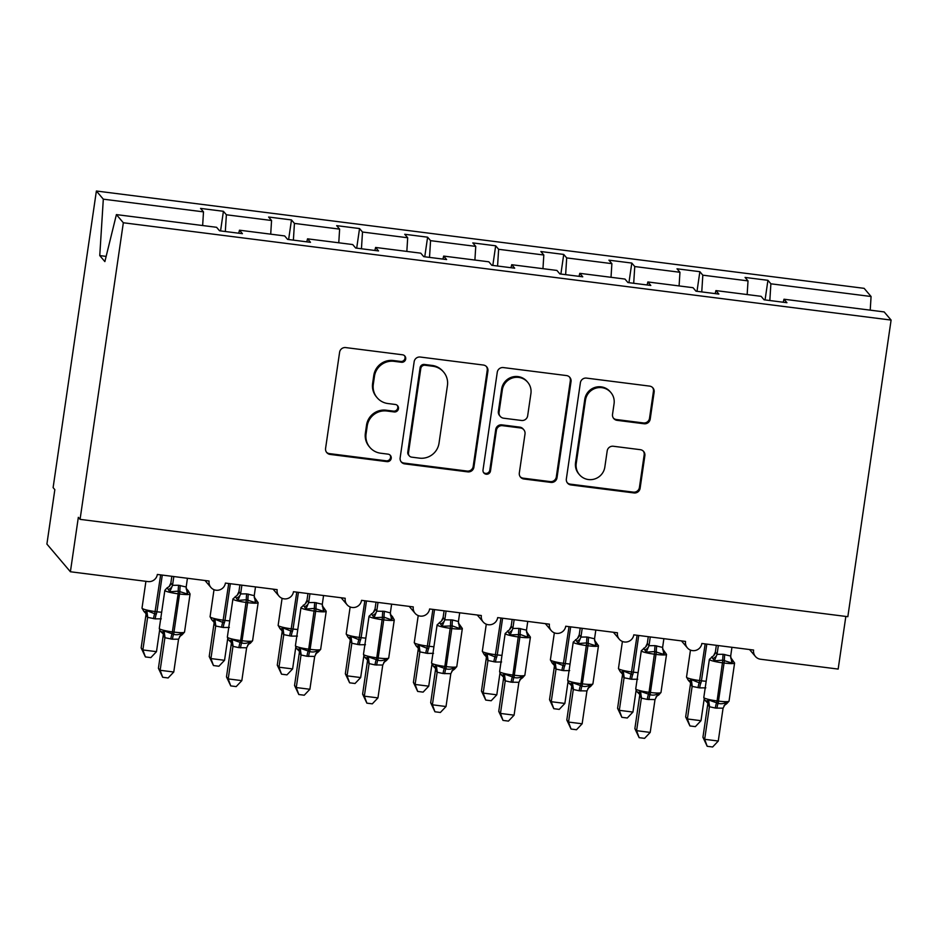 <?xml version="1.0" encoding="UTF-8"?>
<svg xmlns="http://www.w3.org/2000/svg" width="938" height="938" viewBox="0 0 938 938"><rect width="100%" height="100%" fill="white"/><g stroke="black" fill="none" stroke-linecap="round" stroke-linejoin="round"><path stroke-width="1.41" d="M405.708 358.996A3.811 3.74 139.7 0 0 402.519 354.787L345.723 347.588A5.44 5.347 139.7 0 0 339.603 352.254L325.58 448.411A5.44 5.347 139.7 0 0 330.141 454.426L386.925 461.625A3.811 3.74 139.7 0 0 390.384 455.422A3.811 3.74 139.7 0 0 388.015 454.144L380.676 453.218A17.423 17.095 139.7 0 1 366.066 433.954L367.227 425.934A17.423 17.095 139.7 0 1 386.831 411.008L394.171 411.946A3.811 3.74 139.7 0 0 397.63 405.744A3.811 3.74 139.7 0 0 395.261 404.466L387.922 403.539A17.423 17.095 139.7 0 1 373.312 384.275L374.473 376.255A17.423 17.095 139.7 0 1 394.077 361.329L401.429 362.267A3.811 3.74 139.7 0 0 405.708 358.996M377.135 397.712L376.443 396.903A17.423 17.095 139.7 0 1 372.621 383.454L373.781 375.446A17.423 17.095 139.7 0 1 393.385 360.52L400.737 361.447A3.811 3.74 139.7 0 0 404.501 355.678M326.447 452.186A5.44 5.347 139.7 0 0 329.449 453.617L386.233 460.816A3.811 3.74 139.7 0 0 390.009 455.036M369.889 447.391L369.197 446.582A17.423 17.095 139.7 0 1 365.374 433.133L366.535 425.125A17.423 17.095 139.7 0 1 386.139 410.199L393.479 411.125A3.811 3.74 139.7 0 0 397.255 405.357M644.078 423.765A5.44 5.347 139.7 0 0 650.21 419.098L654.138 392.119A5.44 5.347 139.7 0 0 649.577 386.104L586.508 378.108A5.44 5.347 139.7 0 0 580.388 382.774L566.353 478.931A5.44 5.347 139.7 0 0 570.925 484.946L633.994 492.942A5.44 5.347 139.7 0 0 640.115 488.276L644.863 455.692A5.44 5.347 139.7 0 0 640.302 449.677L613.311 446.254A5.44 5.347 139.7 0 0 607.191 450.92L604.834 467.077A14.562 14.293 139.7 0 1 579.438 474.687A14.562 14.293 139.7 0 1 576.237 463.454L585.476 400.151A14.562 14.293 139.7 0 1 610.873 392.53A14.562 14.293 139.7 0 1 614.062 403.774L612.526 414.326A5.44 5.347 139.7 0 0 617.087 420.341L644.078 423.765L643.386 422.944A5.44 5.347 139.7 0 0 649.518 418.289L653.446 391.31A5.44 5.347 139.7 0 0 652.578 387.535M123.335 222.763L891.1 320.081L884.171 311.92L783.98 299.222L786.935 302.704L764.071 299.797L761.117 296.326L715.917 290.592L718.871 294.075L695.996 291.179L693.041 287.696L647.853 281.963L650.808 285.445L627.932 282.549L624.978 279.067L579.79 273.333L582.744 276.816L559.869 273.919L556.914 270.437L511.726 264.715L514.681 268.186L491.805 265.29L488.85 261.808L443.662 256.086L446.617 259.556L423.742 256.66L420.787 253.178L375.599 247.456L378.553 250.938L355.678 248.031L352.723 244.56L307.535 238.827L310.49 242.309L287.614 239.401L284.66 235.93L239.471 230.197L242.426 233.679L219.551 230.783L216.596 227.301L116.406 214.603L123.335 222.763L80.07 519.359L78.335 517.33L70.397 571.758L147.993 581.583A8.325 8.161 -40.3 0 0 157.35 574.455L209.08 581.021A8.325 8.161 139.7 0 0 219.492 589.932A8.325 8.161 139.7 0 0 225.413 583.084L277.144 589.65A8.325 8.161 139.7 0 0 287.556 598.561A8.325 8.161 139.7 0 0 293.477 591.714L345.207 598.268A8.325 8.161 139.7 0 0 355.619 607.191A8.325 8.161 139.7 0 0 361.54 600.343L413.271 606.898A8.325 8.161 139.7 0 0 423.683 615.809A8.325 8.161 139.7 0 0 429.604 608.973L481.335 615.527A8.325 8.161 139.7 0 0 491.747 624.438A8.325 8.161 139.7 0 0 497.668 617.603L549.398 624.157A8.325 8.161 139.7 0 0 559.81 633.068A8.325 8.161 139.7 0 0 565.731 626.232L617.462 632.787A8.325 8.161 139.7 0 0 627.874 641.698A8.325 8.161 139.7 0 0 633.795 634.85L685.526 641.416A8.325 8.161 139.7 0 0 695.937 650.327A8.325 8.161 139.7 0 0 701.859 643.48L753.589 650.046A8.325 8.161 139.7 0 0 760.566 659.238L838.162 669.075L845.841 616.43M891.1 320.081L847.835 616.688L80.07 519.359M487.924 371.049A5.44 5.347 139.7 0 0 483.351 365.034L420.283 357.038A5.44 5.347 139.7 0 0 414.162 361.705L400.139 457.861A5.44 5.347 139.7 0 0 404.7 463.876L467.769 471.873A5.44 5.347 139.7 0 0 473.889 467.206L487.924 371.049L487.232 370.24A5.44 5.347 139.7 0 0 486.353 366.465M503.401 367.579L566.47 375.563A5.44 5.347 139.7 0 1 571.031 381.59L557.008 477.747A5.44 5.347 139.7 0 1 550.876 482.402L523.885 478.99A5.44 5.347 139.7 0 1 519.324 472.963L525.01 433.966A5.44 5.347 139.7 0 0 520.449 427.951L502.545 425.676A5.44 5.347 139.7 0 0 496.413 430.343L490.492 470.946A3.811 3.74 139.7 0 1 483.844 472.94A3.811 3.74 139.7 0 1 483.011 469.997L497.269 372.234A5.44 5.347 139.7 0 1 503.401 367.579M783.98 299.222L783.242 302.235M715.917 290.592L715.178 293.606M647.853 281.963L647.114 284.976M579.79 273.333L579.051 276.347M511.726 264.715L510.987 267.717M443.662 256.086L442.924 259.099M375.599 247.456L374.86 250.469M307.535 238.827L306.796 241.84M765.068 299.926L767.929 280.321L745.065 277.425L748.02 280.896L702.82 275.174L701.765 291.906M747.152 294.555L748.02 280.896M697.004 291.296L699.865 271.692L677.002 268.796L679.956 272.278L634.756 266.544L633.701 283.276M679.089 285.926L679.956 272.278M628.941 282.678L631.802 263.062L608.926 260.166L611.881 263.648L566.693 257.915L565.637 274.646M611.025 277.296L611.881 263.648M560.877 274.048L563.738 254.433L540.863 251.536L543.817 255.019L498.629 249.285L497.574 266.017M542.961 268.667L543.817 255.019M492.813 265.419L495.674 245.803L472.799 242.907L475.754 246.389L430.565 240.656L429.51 257.399M474.898 260.037L475.754 246.389M424.75 256.789L427.611 237.185L404.735 234.277L407.69 237.76L362.502 232.026L361.447 248.769M406.834 251.419L407.69 237.76M356.686 248.16L359.547 228.555L336.672 225.648L339.626 229.13L294.438 223.408L293.383 240.14M338.77 242.79L339.626 229.13M288.623 239.53L291.483 219.926L268.608 217.03L271.563 220.5L226.375 214.779L223.42 211.296L200.544 208.4L203.499 211.871L103.309 199.173L96.38 191.012L53.114 487.619L54.838 489.659L46.9 544.075L70.397 571.758M270.707 234.16L271.563 220.5M239.471 230.197L238.733 233.21M202.643 225.53L203.499 211.871M769.828 300.535L770.884 283.804L767.929 280.321M699.865 271.692L702.82 275.174M631.802 263.062L634.756 266.544M563.738 254.433L566.693 257.915M495.674 245.803L498.629 249.285M427.611 237.185L430.565 240.656M359.547 228.555L362.502 232.026M291.483 219.926L294.438 223.408M870.218 310.15L871.074 296.502L770.884 283.804M871.074 296.502L864.144 288.341L96.38 191.012M225.319 231.51L226.375 214.779M220.559 230.9L223.42 211.296M116.406 214.603L104.868 261.596L99.756 255.582L103.309 199.173M106.146 256.391L99.756 255.582M401.007 461.637A5.44 5.347 139.7 0 0 404.008 463.067L467.077 471.064A5.44 5.347 139.7 0 0 473.198 466.397L487.232 370.24M425.078 365.257A3.811 3.74 139.7 0 0 420.787 368.528L408.476 452.925A3.811 3.74 139.7 0 0 411.665 457.146L419.415 458.131A17.423 17.095 139.7 0 0 439.019 443.205L447.438 385.506A17.423 17.095 139.7 0 0 432.828 366.242L425.078 365.257L424.386 364.448A3.811 3.74 139.7 0 0 420.095 367.708L420.787 368.528M409.308 455.868L408.616 455.059A3.811 3.74 139.7 0 1 407.784 452.116L420.095 367.708M443.604 372.058L442.912 371.249A17.423 17.095 139.7 0 0 432.137 365.433L432.828 366.242M424.386 364.448L432.137 365.433M520.191 476.739A5.44 5.347 139.7 0 0 523.193 478.169L550.184 481.593A5.44 5.347 139.7 0 0 556.316 476.926L570.339 380.769A5.44 5.347 139.7 0 0 569.472 376.994M523.814 429.768L523.123 428.959A5.44 5.347 139.7 0 0 519.758 427.142L501.853 424.867A5.44 5.347 139.7 0 0 495.721 429.534L489.8 470.126L490.492 470.946M483.527 472.506A3.811 3.74 139.7 0 0 489.8 470.126M530.92 393.503A14.562 14.293 139.7 0 0 512.699 377.908A14.562 14.293 139.7 0 0 502.322 389.88L499.063 412.181A5.44 5.347 139.7 0 0 503.636 418.207L521.54 420.47A5.44 5.347 139.7 0 0 527.66 415.804L530.92 393.503M527.719 382.27L527.027 381.449A14.562 14.293 139.7 0 0 501.631 389.071L502.322 389.88M500.259 416.378L499.567 415.569A5.44 5.347 139.7 0 1 498.371 411.372L501.631 389.071M613.393 418.102A5.44 5.347 139.7 0 0 616.395 419.532L643.386 422.944M610.873 392.53L610.181 391.721A14.562 14.293 139.7 0 0 584.784 399.33L585.476 400.151M579.438 474.687L578.746 473.878A14.562 14.293 139.7 0 1 575.545 462.633L584.784 399.33M567.232 482.707A5.44 5.347 139.7 0 0 570.234 484.137L633.302 492.133A5.44 5.347 139.7 0 0 639.423 487.467L644.172 454.883A5.44 5.347 139.7 0 0 643.304 451.096M156.482 651.664L150.842 657.608L145.402 656.928L142.869 649.94L147.629 617.345L145.894 615.316L141.146 647.912L142.869 649.94L156.482 651.664L159.612 630.254M161.277 618.834L155.169 618.869L147.629 617.345M162.286 575.088L156.927 611.775L155.298 611.564A11.924 1.536 8.3 0 1 142.107 608.328A11.924 1.536 8.3 0 1 142.013 608.094L143.877 611.388L144.991 611.705L146.844 610.615L154.747 613.78L160.656 574.877M147.653 617.098L146.844 610.615M145.402 656.928L141.146 647.912M163.2 633.912L159.988 630.817L159.296 628.448A11.924 1.536 8.3 0 0 159.378 628.683A11.924 1.536 8.3 0 0 172.58 631.919L174.21 632.118A11.924 1.536 8.3 0 0 184.528 632.095L190.086 594L188.233 590.706L187.401 594.024L178.29 591.139L169.837 591.796L167.198 587.868M162.684 677.271L160.152 670.283L173.764 672.018L168.125 677.963L162.684 677.271L158.416 668.255L160.152 670.283L164.9 637.699A6.097 5.945 46.1 0 0 162.274 632.048L160.797 631.462L162.274 632.048L164.127 630.957L173.659 634.334C176.672 635.096 179.346 634.709 181.691 633.185L182.312 634.58L184.528 632.095M158.416 668.255L163.212 635.413M173.764 672.018L178.56 639.177L172.44 639.224L164.889 637.711L163.177 635.659M187.436 578.277L186.17 587.024L187.401 594.024M167.07 587.868L169.11 586.637A6.097 5.945 46.1 0 0 169.121 586.637L170.868 583.002L172.545 585.3L178.654 585.253L186.17 587.024M171.842 576.295L170.857 583.026M173.823 576.553L172.58 585.054M169.837 591.796L172.545 585.3M164.127 630.957L164.936 637.453M181.691 633.185L178.56 639.177M224.545 660.293L218.906 666.238L213.465 665.546L210.933 658.57L215.693 625.974L213.958 623.946L209.209 656.53L210.933 658.57L224.545 660.293L227.676 638.884M229.341 627.452L223.232 627.499L215.67 625.998A6.097 5.945 -133.9 0 0 213.055 620.335L214.919 619.244L222.81 622.41L228.72 583.506M230.349 583.717L224.991 620.405L223.361 620.194A11.924 1.536 8.3 0 1 210.171 616.958A11.924 1.536 8.3 0 1 210.077 616.723L211.941 620.018L213.055 620.335M215.717 625.728L214.919 619.244M213.465 665.546L209.209 656.53M292.609 668.923L286.969 674.868L281.541 674.176L278.996 667.199L283.757 634.604L282.021 632.564L277.273 665.159L278.996 667.199L292.609 668.923L295.74 647.513M297.405 636.081L291.296 636.128L283.733 634.627A6.097 5.945 -133.9 0 0 281.119 628.964L282.983 627.874L290.874 631.04L296.783 592.136M298.413 592.347L293.055 629.035L291.425 628.823A11.924 1.536 8.3 0 1 278.234 625.587A11.924 1.536 8.3 0 1 278.14 625.353L280.005 628.648L281.119 628.964M283.78 634.358L282.983 627.874M281.541 674.176L277.273 665.159M360.673 677.553L355.033 683.497L349.604 682.805L347.06 675.829L351.82 643.234L350.085 641.193L345.336 673.789L347.06 675.829L360.673 677.553L363.803 656.143M365.468 644.711L359.36 644.758L351.797 643.245A6.097 5.945 -133.9 0 0 349.182 637.594L351.046 636.492L358.937 639.669L364.847 600.766M366.477 600.965L361.13 637.664L359.489 637.453A11.924 1.536 8.3 0 1 346.298 634.217A11.924 1.536 8.3 0 1 346.204 633.982L348.068 637.277L349.182 637.594M351.844 642.987L351.046 636.492M349.604 682.805L345.336 673.789M428.736 686.182L423.108 692.127L417.668 691.435L415.124 684.447L419.884 651.863L418.16 649.823L413.4 682.418L415.124 684.447L428.736 686.182L431.867 664.761M433.532 653.34L427.423 653.387L419.861 651.875A6.097 5.945 -133.9 0 0 417.246 646.223L419.11 645.121L427.001 648.299L432.91 609.395M434.54 609.594L429.194 646.282L427.552 646.083A11.924 1.536 8.3 0 1 414.362 642.847A11.924 1.536 8.3 0 1 414.268 642.612L416.132 645.907L417.246 646.223M419.919 651.617L419.11 645.121M417.668 691.435L413.4 682.418M255.171 599.019L256.461 600.543L255.464 602.653L246.366 599.769L237.9 600.426L235.262 596.498M230.748 685.901L228.215 678.913L241.828 680.636L236.188 686.593L230.748 685.901L226.48 676.884L228.215 678.913L232.964 646.317A6.097 5.945 46.1 0 0 230.338 640.677L228.86 640.091L230.338 640.677L232.19 639.587L241.723 642.964C244.736 643.726 247.409 643.339 249.754 641.815L250.376 643.21L252.592 640.724L258.149 602.63A11.924 1.536 -171.7 0 1 247.831 602.653L246.202 602.442A11.924 1.536 -171.7 0 1 232.999 599.218A11.924 1.536 -171.7 0 1 232.917 598.972L227.359 637.066A11.924 1.536 8.3 0 0 227.442 637.312A11.924 1.536 8.3 0 0 240.644 640.537L240.093 642.765A6.097 0.879 -82.8 0 0 238.873 647.642L232.952 646.341L231.276 644.043M226.48 676.884L231.24 644.289M241.828 680.636L246.624 647.806L238.873 647.642M255.499 586.907L254.233 595.653L255.464 602.653M232.917 598.972L237.173 595.267A6.097 5.945 46.1 0 0 237.185 595.255L238.944 591.632L240.609 593.93L246.717 593.883L254.233 595.653M239.905 584.925L238.92 591.644M241.887 585.171L240.644 593.684M254.21 597.06L258.149 602.63M237.9 600.426L240.609 593.93M232.19 639.587L232.999 646.071M249.754 641.815L246.624 647.806M323.235 607.648L324.525 609.172L323.528 611.283L314.429 608.399L305.964 609.055L303.326 605.116M298.812 694.53L296.279 687.542L309.892 689.266L304.252 695.21L298.812 694.53L294.544 685.514L296.279 687.542L301.028 654.947A6.097 5.945 46.1 0 0 298.401 649.307L296.924 648.721L298.401 649.307L300.254 648.217L309.786 651.593C312.8 652.356 315.473 651.969 317.818 650.444L318.439 651.84L320.655 649.354L326.213 611.248A11.924 1.536 -171.7 0 1 315.895 611.283L314.265 611.072A11.924 1.536 -171.7 0 1 301.075 607.836A11.924 1.536 -171.7 0 1 300.981 607.601L295.423 645.696A11.924 1.536 8.3 0 0 295.517 645.942A11.924 1.536 8.3 0 0 308.708 649.166L308.156 651.394A6.097 0.879 -82.8 0 0 306.937 656.272L301.016 654.97L299.339 652.672M294.544 685.514L299.304 652.918M309.892 689.266L314.687 656.436L306.937 656.272M323.563 595.524L322.297 604.283L323.528 611.283M300.981 607.601L305.249 603.896A6.097 5.945 46.1 0 0 305.249 603.884L307.007 600.261L308.672 602.559L314.781 602.513L322.297 604.283M307.969 593.555L306.984 600.273M309.95 593.801L308.708 602.313M322.273 605.69L326.213 611.248M305.964 609.055L308.672 602.559M300.254 648.217L301.063 654.701M317.818 650.444L314.687 656.436M391.298 616.266L392.588 617.802L391.592 619.912L384.123 617.227L374.028 617.685L371.389 613.745M366.875 703.148L364.343 696.172L377.955 697.895L372.316 703.84L366.875 703.148L362.619 694.132L364.343 696.172L369.091 663.576A6.097 5.945 46.1 0 0 366.465 657.937L364.988 657.35L366.465 657.937L368.317 656.846L377.85 660.223C380.863 660.985 383.536 660.598 385.881 659.074L386.503 660.469L388.719 657.972L394.277 619.877A11.924 1.536 -171.7 0 1 383.959 619.912L382.329 619.701A11.924 1.536 -171.7 0 1 369.138 616.465A11.924 1.536 -171.7 0 1 369.044 616.231L363.487 654.325A11.924 1.536 8.3 0 0 363.581 654.56A11.924 1.536 8.3 0 0 376.771 657.796L376.22 660.012A6.097 0.879 -82.8 0 0 375.001 664.901L369.08 663.6L367.403 661.302M362.619 694.132L367.368 661.548M377.955 697.895L382.751 665.054L375.001 664.901M391.627 604.154L390.36 612.913L391.592 619.912M369.044 616.231L373.312 612.526A6.097 5.945 46.1 0 0 373.312 612.514L375.071 608.891L376.736 611.189L384.474 611.341L390.36 612.913M376.032 602.184L375.048 608.903M378.014 602.431L376.771 610.943M392.412 616.583L394.277 619.877M374.028 617.685L376.736 611.189M368.317 656.846L369.126 663.33M385.881 659.074L382.751 665.054M459.362 624.896L460.652 626.42L459.655 628.53L452.186 625.857L442.103 626.314L439.453 622.375M437.143 672.229A6.097 5.945 46.1 0 0 434.529 666.566L433.051 665.968L434.529 666.566L436.381 665.476L445.913 668.853C448.927 669.603 451.6 669.228 453.945 667.692L454.567 669.099L456.783 666.601L462.34 628.507A11.924 1.536 -171.7 0 1 452.022 628.542L450.392 628.331A11.924 1.536 -171.7 0 1 437.202 625.095A11.924 1.536 -171.7 0 1 437.108 624.86L431.55 662.955A11.924 1.536 8.3 0 0 431.644 663.189A11.924 1.536 8.3 0 0 444.835 666.426L444.284 668.642A6.097 0.879 -82.8 0 0 443.064 673.519L437.143 672.229L435.466 669.931M430.683 702.761L432.406 704.801L446.019 706.525L440.379 712.47L434.939 711.778L430.683 702.761L435.431 670.166M434.939 711.778L432.406 704.801L437.155 672.206M446.019 706.525L450.815 673.683L443.064 673.519M459.69 612.784L458.424 621.542L459.655 628.53M437.108 624.86L441.376 621.155A6.097 5.945 46.1 0 0 441.376 621.144L443.135 617.509L444.8 619.807L452.55 619.971L458.424 621.542M444.096 610.814L443.111 617.532M446.078 611.06L444.835 619.572M458.401 622.949L462.34 628.507M442.103 626.314L444.8 619.807M436.381 665.476L437.19 671.96M453.945 667.692L450.815 673.683M496.8 694.812L491.172 700.756L485.732 700.065L483.187 693.076L487.948 660.493L486.224 658.499L481.464 691.048L483.187 693.076L496.8 694.812L499.931 673.39M501.596 661.97L495.487 662.017L487.948 660.493M486.259 656.776A6.097 5.476 -9.8 0 1 486.224 658.499L486.247 658.206M502.604 618.224L497.257 654.912L495.616 654.712A11.924 1.536 8.3 0 1 482.425 651.476A11.924 1.536 8.3 0 1 482.331 651.242L484.196 654.536L487.174 653.751L495.065 656.928L500.974 618.013M487.983 660.246L487.174 653.751M485.732 700.065L481.464 691.048M527.426 633.525L528.715 635.049L527.731 637.16L520.25 634.487L510.166 634.932L507.517 631.004M505.207 680.847A6.097 5.945 46.1 0 0 502.592 675.196L501.115 674.598L502.592 675.196L504.445 674.094L513.977 677.482C516.99 678.233 519.664 677.857 522.009 676.321L522.63 677.717L524.846 675.231L530.404 637.137A11.924 1.536 -171.7 0 1 520.086 637.16L518.456 636.961A11.924 1.536 -171.7 0 1 505.265 633.725A11.924 1.536 -171.7 0 1 505.172 633.49L499.614 671.585A11.924 1.536 8.3 0 0 499.708 671.819A11.924 1.536 8.3 0 0 512.898 675.055L512.347 677.271A6.097 0.879 -82.8 0 0 511.128 682.149L505.207 680.847L503.53 678.549M498.746 711.391L500.47 713.431L514.083 715.155L508.443 721.099L503.003 720.407L498.746 711.391L503.495 678.795M503.003 720.407L500.47 713.431L505.23 680.836M514.083 715.155L518.878 682.313L511.128 682.149M527.754 621.413L526.488 630.16L527.731 637.16M505.172 633.49L509.44 629.773L511.198 626.138L512.863 628.437L518.972 628.39L526.488 630.16M512.16 619.432L511.175 626.162M514.141 619.69L512.898 628.19A6.097 5.476 170.2 0 1 508.818 632.529M526.464 631.567L530.404 637.137M510.166 634.932L512.863 628.437M504.445 674.094L505.254 680.589M522.009 676.321L518.878 682.313M564.864 703.43L559.236 709.386L553.795 708.694L551.251 701.706L556.011 669.111L554.288 667.082L549.527 699.678L551.251 701.706L564.864 703.43L567.994 682.02M569.659 670.6L563.55 670.635L556.011 669.111M570.667 626.854L565.321 663.541L563.679 663.33A11.924 1.536 8.3 0 1 550.489 660.106A11.924 1.536 8.3 0 1 550.395 659.86L552.259 663.166L555.237 662.38L563.128 665.558L569.038 626.643M556.046 668.864L555.237 662.38M553.795 708.694L549.527 699.678M595.489 642.155L596.779 643.679L595.794 645.79L586.684 642.905L578.23 643.562L575.58 639.634M571.066 729.037L568.534 722.061L582.146 723.784L576.507 729.729L571.066 729.037L566.81 720.021L568.534 722.061L573.294 689.465A6.097 5.945 46.1 0 0 570.656 683.825L569.178 683.227L570.656 683.825L572.508 682.723L582.041 686.112C585.054 686.862 587.727 686.475 590.072 684.951L590.694 686.346L592.91 683.861L598.467 645.766A11.924 1.536 -171.7 0 1 588.149 645.79L586.52 645.59A11.924 1.536 -171.7 0 1 573.329 642.354A11.924 1.536 -171.7 0 1 573.235 642.12L567.678 680.214A11.924 1.536 8.3 0 0 567.771 680.449A11.924 1.536 8.3 0 0 580.962 683.685L580.411 685.901A6.097 0.879 -82.8 0 0 579.192 690.778L573.27 689.477L571.594 687.179M566.81 720.021L571.559 687.425M582.146 723.784L586.942 690.943L579.192 690.778M595.818 630.043L594.551 638.79L595.794 645.79M573.235 642.12L577.503 638.403L579.262 634.768L580.927 637.066L587.036 637.019L594.551 638.79M580.223 628.061L579.238 634.792M582.205 628.319L580.974 636.82M594.528 640.197L598.467 645.766M578.23 643.562L580.927 637.066M572.508 682.723L573.317 689.219M590.072 684.951L586.942 690.943M632.939 712.059L627.299 718.004L621.859 717.324L619.315 710.336L624.075 677.74L622.351 675.712L617.591 708.307L619.315 710.336L632.939 712.059L636.058 690.649M637.723 679.229L631.614 679.264L624.051 677.764A6.097 5.945 -133.9 0 0 621.437 672.1L623.301 671.01L631.192 674.176L637.101 635.272M638.731 635.483L633.385 672.171L631.743 671.96A11.924 1.536 8.3 0 1 618.552 668.735A11.924 1.536 8.3 0 1 618.459 668.489L620.323 671.784L621.437 672.1M624.11 677.494L623.301 671.01M621.859 717.324L617.591 708.307M663.553 650.784L664.843 652.309L663.858 654.419L654.747 651.535L646.294 652.191L643.644 648.264M639.13 737.667L636.597 730.679L650.21 732.414L644.57 738.358L639.13 737.667L634.874 728.65L636.597 730.679L641.358 698.095A6.097 5.945 46.1 0 0 638.719 692.443L637.242 691.857L638.719 692.443L640.572 691.353L650.104 694.73C653.118 695.492 655.803 695.105 658.136 693.581L658.757 694.976L660.973 692.49L666.531 654.396A11.924 1.536 -171.7 0 1 656.213 654.419L654.583 654.208A11.924 1.536 -171.7 0 1 641.393 650.984A11.924 1.536 -171.7 0 1 641.299 650.738L635.741 688.844A11.924 1.536 8.3 0 0 635.835 689.078A11.924 1.536 8.3 0 0 649.026 692.314L648.475 694.53A6.097 0.879 -82.8 0 0 647.267 699.408L641.334 698.106L639.657 695.808M634.874 728.65L639.622 696.055M650.21 732.414L655.005 699.572L647.267 699.408M663.881 638.672L662.615 647.419L663.858 654.419M641.299 650.738L645.567 647.032L647.326 643.398L648.99 645.696L655.099 645.649L662.615 647.419M648.287 636.691L647.302 643.421M650.269 636.949L649.037 645.45M662.591 648.826L666.531 654.396M646.294 652.191L648.99 645.696M640.572 691.353L641.381 697.849M658.136 693.581L655.005 699.572M701.003 720.689L695.363 726.633L689.922 725.942L687.39 718.965L692.138 686.37L690.415 684.341L685.655 716.925L687.39 718.965L701.003 720.689L704.121 699.279M705.798 687.847L699.678 687.894L692.115 686.393A6.097 5.945 -133.9 0 0 689.5 680.73L691.365 679.64L699.256 682.805L705.165 643.902M706.795 644.113L701.448 680.8L699.807 680.589A11.924 1.536 8.3 0 1 686.616 677.353A11.924 1.536 8.3 0 1 686.522 677.119L688.386 680.413L689.5 680.73M692.174 686.124L691.365 679.64M689.922 725.942L685.655 716.925M731.617 659.414L732.906 660.938L731.921 663.049L722.811 660.164L714.357 660.821L711.708 656.893M707.193 746.296L704.661 739.308L718.274 741.032L712.634 746.988L707.193 746.296L702.937 737.28L704.661 739.308L709.421 706.713A6.097 5.945 46.1 0 0 706.783 701.073L705.306 700.487L706.783 701.073L708.636 699.983L718.168 703.359C721.181 704.121 723.866 703.735 726.2 702.21L726.821 703.606L729.037 701.12L734.595 663.025A11.924 1.536 -171.7 0 1 724.277 663.049L722.647 662.838A11.924 1.536 -171.7 0 1 709.456 659.613A11.924 1.536 -171.7 0 1 709.363 659.367L703.805 697.462A11.924 1.536 8.3 0 0 703.899 697.708A11.924 1.536 8.3 0 0 717.089 700.932L716.538 703.16A6.097 0.879 -82.8 0 0 715.331 708.038L709.398 706.736L707.721 704.438M702.937 737.28L707.686 704.684M718.274 741.032L723.069 708.202L715.331 708.038M731.945 647.302L730.679 656.049L731.921 663.049M709.363 659.367L713.63 655.662A6.097 5.945 46.1 0 0 713.63 655.65L715.389 652.027L717.054 654.325L723.163 654.278L730.679 656.049M716.351 645.321L715.366 652.039M718.332 645.567L717.101 654.079M730.655 657.456L734.595 663.025M714.357 660.821L717.054 654.325M708.636 699.983L709.445 706.466M726.2 702.21L723.069 708.202M393.385 360.52L394.077 361.329M373.781 375.446L374.473 376.255M372.621 383.454L373.312 384.275M393.479 411.125L394.171 411.946M386.139 410.199L386.831 411.008M366.535 425.125L367.227 425.934M365.374 433.133L366.066 433.954M386.233 460.816L386.925 461.625M329.449 453.617L330.141 454.426M400.737 361.447L401.429 362.267M473.198 466.397L473.889 467.206M467.077 471.064L467.769 471.873M404.008 463.067L404.7 463.876M407.784 452.116L408.476 452.925M570.339 380.769L571.031 381.59M556.316 476.926L557.008 477.747M550.184 481.593L550.876 482.402M523.193 478.169L523.885 478.99M519.758 427.142L520.449 427.951M501.853 424.867L502.545 425.676M495.721 429.534L496.413 430.343M498.371 411.372L499.063 412.181M616.395 419.532L617.087 420.341M575.545 462.633L576.237 463.454M644.172 454.883L644.863 455.692M639.423 487.467L640.115 488.276M633.302 492.133L633.994 492.942M570.234 484.137L570.925 484.946M653.446 391.31L654.138 392.119M649.518 418.289L650.21 419.098M153.539 618.67A6.097 0.879 97.2 0 1 154.747 613.78L156.376 613.991L156.927 611.775A11.924 1.536 8.3 0 0 161.653 612.233M155.169 618.869A6.097 0.879 97.2 0 1 156.376 613.991M145.941 613.64A6.097 5.476 -9.8 0 1 145.906 615.363M144.991 611.705A6.097 5.945 -133.9 0 1 147.606 617.368M178.654 585.253A6.097 0.879 -82.8 0 0 178.29 591.139L178.138 593.813A11.924 1.536 -171.7 0 1 164.936 590.588A11.924 1.536 -171.7 0 1 164.853 590.342L159.296 628.448M190.086 594A11.924 1.536 -171.7 0 1 179.768 594.024L178.138 593.813L172.029 634.135A6.097 0.879 -82.8 0 0 170.81 639.013M172.44 639.224A6.097 0.879 -82.8 0 1 173.659 634.334L179.932 591.35A6.097 0.879 -82.8 0 1 180.284 585.464M168.488 589.392A6.097 5.476 170.2 0 0 172.569 585.007M169.121 586.637A6.097 5.945 46.1 0 0 170.868 583.002M186.181 588.607A6.097 5.476 170.2 0 0 188.397 591.913M163.189 635.706A6.097 5.476 170.2 0 0 163.224 633.982M182.171 634.58A6.097 5.945 46.1 0 0 179.721 636.398M221.603 627.288A6.097 0.879 97.2 0 1 222.81 622.41L224.44 622.621L224.991 620.405A11.924 1.536 8.3 0 0 229.716 620.862M223.232 627.499A6.097 0.879 97.2 0 1 224.44 622.621M214.005 622.269A6.097 5.476 -9.8 0 1 213.97 623.993M289.666 635.917A6.097 0.879 97.2 0 1 290.874 631.04L292.504 631.251L293.055 629.035A11.924 1.536 8.3 0 0 297.78 629.492M291.296 636.128A6.097 0.879 97.2 0 1 292.504 631.251M282.068 630.887A6.097 5.476 -9.8 0 1 282.033 632.622M357.73 644.547A6.097 0.879 97.2 0 1 358.937 639.669L360.567 639.88L361.13 637.664A11.924 1.536 8.3 0 0 365.843 638.121M359.36 644.758A6.097 0.879 97.2 0 1 360.567 639.88M350.132 639.517A6.097 5.476 -9.8 0 1 350.097 641.252M425.793 653.176A6.097 0.879 97.2 0 1 427.001 648.299L428.643 648.51L429.194 646.282A11.924 1.536 8.3 0 0 433.907 646.739M427.423 653.387A6.097 0.879 97.2 0 1 428.643 648.51M418.196 648.146A6.097 5.476 -9.8 0 1 418.16 649.882M246.717 593.883A6.097 0.879 -82.8 0 0 246.366 599.769L240.644 640.537L242.274 640.748A11.924 1.536 8.3 0 0 252.592 640.724M240.515 647.841A6.097 0.879 -82.8 0 1 241.723 642.964L247.995 599.98A6.097 0.879 -82.8 0 1 248.347 594.094M236.564 598.022A6.097 5.476 170.2 0 0 240.644 593.637M237.185 595.255A6.097 5.945 46.1 0 0 238.944 591.632M254.245 597.236A6.097 5.476 170.2 0 0 256.461 600.543M231.252 644.336A6.097 5.476 170.2 0 0 231.287 642.612M250.235 643.198A6.097 5.945 46.1 0 0 247.784 645.016M314.781 602.513A6.097 0.879 -82.8 0 0 314.429 608.399L308.708 649.166L310.337 649.377A11.924 1.536 8.3 0 0 320.655 649.354M308.579 656.471A6.097 0.879 -82.8 0 1 309.786 651.593L316.059 608.61A6.097 0.879 -82.8 0 1 316.411 602.724M304.627 606.652A6.097 5.476 170.2 0 0 308.708 602.255M305.249 603.884A6.097 5.945 46.1 0 0 307.007 600.261M322.309 605.866A6.097 5.476 170.2 0 0 324.525 609.172M299.316 652.965A6.097 5.476 170.2 0 0 299.351 651.242L296.115 648.076L295.423 645.696M318.299 651.828A6.097 5.945 46.1 0 0 316.387 653.059A6.097 5.945 46.1 0 0 316.376 653.059A6.097 5.945 46.1 0 0 315.848 653.645M382.845 611.142A6.097 0.879 -82.8 0 0 382.493 617.028L376.771 657.796L378.401 658.007A11.924 1.536 8.3 0 0 388.719 657.972M376.642 665.101A6.097 0.879 -82.8 0 1 377.85 660.223L384.123 617.227A6.097 0.879 -82.8 0 1 384.474 611.341M372.691 615.269A6.097 5.476 170.2 0 0 376.771 610.884M373.312 612.514A6.097 5.945 46.1 0 0 375.071 608.891M390.372 614.484A6.097 5.476 170.2 0 0 392.588 617.802M367.379 661.595A6.097 5.476 170.2 0 0 367.415 659.871L364.19 656.706L363.487 654.325M386.362 660.458A6.097 5.945 46.1 0 0 384.451 661.689A6.097 5.945 46.1 0 0 384.439 661.689A6.097 5.945 46.1 0 0 383.912 662.275M450.908 619.772A6.097 0.879 -82.8 0 0 450.557 625.658L444.835 666.426L446.465 666.637A11.924 1.536 8.3 0 0 456.783 666.601M444.706 673.73A6.097 0.879 -82.8 0 1 445.913 668.853L452.186 625.857A6.097 0.879 -82.8 0 1 452.55 619.971M440.754 623.899A6.097 5.476 170.2 0 0 444.835 619.514M441.376 621.144A6.097 5.945 46.1 0 0 443.135 617.509M458.436 623.113A6.097 5.476 170.2 0 0 460.652 626.42M435.443 670.224A6.097 5.476 170.2 0 0 435.478 668.501L433.403 666.238M454.426 669.087A6.097 5.945 46.1 0 0 452.515 670.318A6.097 5.945 46.1 0 0 452.503 670.318A6.097 5.945 46.1 0 0 451.975 670.905M493.857 661.806A6.097 0.879 97.2 0 1 495.065 656.928L496.706 657.128L497.257 654.912A11.924 1.536 8.3 0 0 501.982 655.369M495.487 662.017A6.097 0.879 97.2 0 1 496.706 657.128M485.309 654.841A6.097 5.945 -133.9 0 1 487.924 660.504M518.972 628.39A6.097 0.879 -82.8 0 0 518.62 634.287L512.898 675.055L514.528 675.266A11.924 1.536 8.3 0 0 524.846 675.231M512.769 682.36A6.097 0.879 -82.8 0 1 513.977 677.482L520.25 634.487A6.097 0.879 -82.8 0 1 520.613 628.601M509.44 629.773A6.097 5.945 46.1 0 0 511.198 626.138M526.499 631.743A6.097 5.476 170.2 0 0 528.715 635.049M503.507 678.854A6.097 5.476 170.2 0 0 503.542 677.119M522.489 677.717A6.097 5.945 46.1 0 0 520.039 679.534M561.921 670.436A6.097 0.879 97.2 0 1 563.128 665.558L564.77 665.757L565.321 663.541A11.924 1.536 8.3 0 0 570.046 663.998M563.55 670.635A6.097 0.879 97.2 0 1 564.77 665.757M554.323 665.405A6.097 5.476 -9.8 0 1 554.288 667.129M553.373 663.471A6.097 5.945 -133.9 0 1 555.988 669.134M587.036 637.019A6.097 0.879 -82.8 0 0 586.684 642.905L580.962 683.685L582.592 683.884A11.924 1.536 8.3 0 0 592.91 683.861M580.833 690.989A6.097 0.879 -82.8 0 1 582.041 686.112L588.314 643.116A6.097 0.879 -82.8 0 1 588.677 637.23M576.882 641.158A6.097 5.476 170.2 0 0 580.962 636.773M577.503 638.403A6.097 5.945 46.1 0 0 579.262 634.768M594.563 640.373A6.097 5.476 170.2 0 0 596.779 643.679M571.57 687.484A6.097 5.476 170.2 0 0 571.605 685.748M590.565 686.346A6.097 5.945 46.1 0 0 588.103 688.164M629.984 679.065A6.097 0.879 97.2 0 1 631.192 674.176L632.833 674.387L633.385 672.171A11.924 1.536 8.3 0 0 638.11 672.628M631.614 679.264A6.097 0.879 97.2 0 1 632.833 674.387M622.386 674.035A6.097 5.476 -9.8 0 1 622.351 675.759M655.099 645.649A6.097 0.879 -82.8 0 0 654.747 651.535L649.026 692.314L650.655 692.514A11.924 1.536 8.3 0 0 660.973 692.49M648.897 699.619A6.097 0.879 -82.8 0 1 650.104 694.73L656.377 651.746A6.097 0.879 -82.8 0 1 656.741 645.86M644.945 649.788A6.097 5.476 170.2 0 0 649.026 645.403M645.567 647.032A6.097 5.945 46.1 0 0 647.326 643.398M662.627 649.002A6.097 5.476 170.2 0 0 664.843 652.309M639.634 696.102A6.097 5.476 170.2 0 0 639.669 694.378M658.628 694.976A6.097 5.945 46.1 0 0 656.706 696.195A6.097 5.945 46.1 0 0 656.706 696.207A6.097 5.945 46.1 0 0 656.166 696.793M698.048 687.695A6.097 0.879 97.2 0 1 699.256 682.805L700.897 683.016L701.448 680.8A11.924 1.536 8.3 0 0 706.173 681.258M699.678 687.894A6.097 0.879 97.2 0 1 700.897 683.016M690.45 682.665A6.097 5.476 -9.8 0 1 690.415 684.388M723.163 654.278A6.097 0.879 -82.8 0 0 722.811 660.164L717.089 700.932L718.719 701.143A11.924 1.536 8.3 0 0 729.037 701.12M716.96 708.237A6.097 0.879 -82.8 0 1 718.168 703.359L724.441 660.375A6.097 0.879 -82.8 0 1 724.804 654.49M713.009 658.417A6.097 5.476 170.2 0 0 717.089 654.032M713.63 655.65A6.097 5.945 46.1 0 0 715.389 652.027M730.69 657.632A6.097 5.476 170.2 0 0 732.906 660.938M707.698 704.731A6.097 5.476 170.2 0 0 707.733 703.008L704.508 699.842L703.805 697.462M726.692 703.606A6.097 5.945 46.1 0 0 724.769 704.825A6.097 5.945 46.1 0 0 724.769 704.837A6.097 5.945 46.1 0 0 724.23 705.411M205.012 580.505L210.909 587.434M273.075 589.134L278.973 596.064M341.139 597.764L347.037 604.693M409.214 606.382L415.1 613.323M477.278 615.011L483.164 621.953M545.341 623.641L551.227 630.582M613.405 632.271L619.291 639.2M681.469 640.9L687.355 647.83M749.532 649.53L755.418 656.459M142.013 608.094L145.918 581.326M143.866 611.377L145.929 613.558M167.058 587.856L164.853 590.342M188.221 590.706L186.146 588.431M179.545 636.679L182.312 634.58M210.077 616.723L214.016 589.685M211.929 620.006L213.993 622.187M278.14 625.353L282.092 598.315M279.993 628.636L282.057 630.817M346.204 633.982L350.155 606.945M348.057 637.265L350.12 639.446M414.268 642.612L418.219 615.574M416.12 645.895L418.184 648.076M227.359 637.066L228.051 639.446L231.276 642.542M247.609 645.309L248.312 644.441M250.376 643.21L248.324 644.429M315.672 653.938L318.439 651.828M392.412 616.594L390.337 614.32M383.736 662.568L386.503 660.458M431.55 662.955L433.415 666.25M451.799 671.198L454.567 669.087M482.331 651.242L486.283 624.192M484.184 654.525L486.247 656.706M499.614 671.585L500.317 673.965L503.53 677.048M519.863 679.816L522.63 677.717M550.395 659.86L554.346 632.822M552.248 663.154L554.311 665.335M567.678 680.214L568.381 682.583L571.594 685.678M587.927 688.445L590.694 686.346M618.459 668.489L622.41 641.451M620.311 671.772L622.375 673.953M635.741 688.844L636.445 691.212L639.657 694.308M655.99 697.075L656.706 696.207M658.757 694.976L656.706 696.195M686.522 677.119L690.474 650.081M688.386 680.402L690.438 682.583M724.054 705.704L726.821 703.606"/></g></svg>

